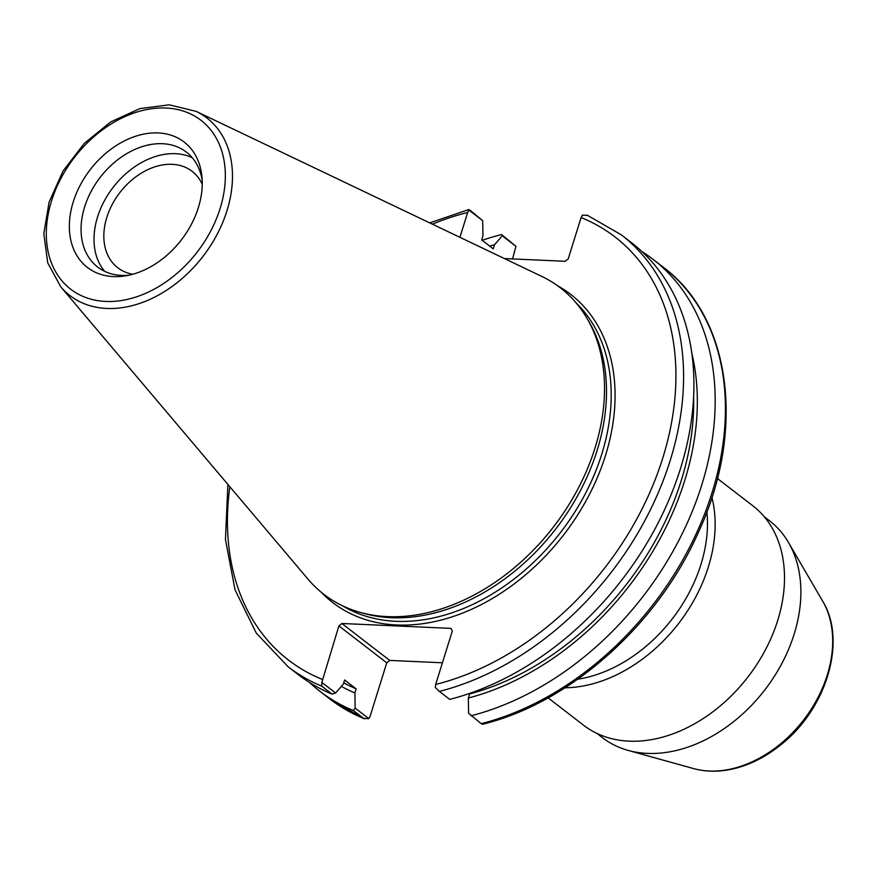 <?xml version="1.0" encoding="UTF-8"?>
<svg xmlns="http://www.w3.org/2000/svg" width="876" height="876" viewBox="0 0 876 876"><rect width="100%" height="100%" fill="white"/><g stroke="black" fill="none" stroke-linecap="round" stroke-linejoin="round"><path stroke-width="1.31" d="M132.823 274.232A60.882 44.238 127.7 0 1 117.745 267.738A60.882 44.238 127.7 0 1 119.913 192.501A60.882 44.238 127.7 0 1 192.129 171.324A60.882 44.238 127.7 0 1 202.236 184.256M482.183 240.32A272.754 198.206 127.7 0 1 501.576 234.527L515.931 246.342L512.559 258.924M442.413 662.782L389.721 660.416L341.87 623.493L338.892 625.913L386.754 662.836L389.721 660.416M386.754 662.836L370.099 716.294L368.829 718.659L363.562 718.419A272.754 198.206 127.7 0 1 329.902 699.015L364.197 718.78L353.324 710.513A272.754 198.206 127.7 0 1 319.663 691.109A272.754 198.206 127.7 0 1 309.414 682.415M587.632 215.419L582.376 215.178L581.095 217.544L568.217 258.869L565.25 261.289L504.401 258.562M459.922 237.319L467.675 212.463L468.945 210.098L469.985 210.152L468.945 210.098L482.698 220.697L482.961 235.863L481.69 239.936L493.232 248.85L494.502 244.765L502.276 235.808L515.931 246.342M368.829 718.659L355.163 708.126L354.9 692.971L356.171 688.886L344.629 679.984L343.359 684.057L335.585 693.015L321.831 682.415L338.892 625.913M341.87 623.493L450.91 628.377L452.323 630.994L435.668 684.452L435.262 687.496L439.38 691.416A272.754 198.206 -52.3 0 0 661.654 484.537A272.754 198.206 -52.3 0 0 621.292 234.823L586.997 215.058M196.104 111.351L541.74 276.389A193.574 140.664 127.7 0 1 587.051 318.448L589.187 322.105A191.91 139.448 127.7 0 1 597.103 450.472A191.91 139.448 127.7 0 1 364.35 613.528L360.266 612.401A193.574 140.664 127.7 0 1 308.089 579.244L60.74 286.802A112.139 81.49 -52.3 0 0 150.442 299.143A112.139 81.49 -52.3 0 0 226.983 210.722A112.139 81.49 -52.3 0 0 196.104 111.351L169.188 104.813L139.941 108.58L110.737 121.895L84.282 143.401L63.061 171.017L49.111 202.093L43.8 233.706L47.742 262.888L60.74 286.802M355.163 708.126L353.324 710.513M641.867 251.489A272.754 198.206 127.7 0 1 652.883 259.197L663.121 267.092A272.754 198.206 127.7 0 1 703.483 516.807A272.754 198.206 127.7 0 1 481.209 723.685L482.249 723.74M469.109 693.584L469.602 693.967L468.331 698.041L468.594 713.206L481.209 723.685M621.292 234.823L631.618 242.794A272.754 198.206 127.7 0 1 671.98 492.509A272.754 198.206 127.7 0 1 449.706 699.387L439.38 691.416M227.902 484.428L225.439 539.397L235.031 589.822L256.263 633.063L288.073 666.735A272.754 198.206 -52.3 0 0 321.733 686.149L321.831 682.415M321.733 686.149L332.059 694.11L335.585 693.015M198.37 207.568A79.19 57.542 127.7 0 1 125.312 275.874A79.19 57.542 127.7 0 1 69.522 221.267A79.19 57.542 127.7 0 1 134.937 136.47A79.19 57.542 127.7 0 1 201.929 176.58A79.19 57.542 127.7 0 1 198.37 207.568M587.051 318.448A193.574 140.664 127.7 0 1 595.045 447.921A193.574 140.664 127.7 0 1 360.266 612.401M652.883 259.197A272.754 198.206 127.7 0 1 693.245 508.912A272.754 198.206 127.7 0 1 470.97 715.791M482.698 220.697L469.985 210.152M332.059 694.11A272.754 198.206 127.7 0 1 298.398 674.706L288.073 666.735M691.733 352.875A257.292 186.96 127.7 0 1 468.331 698.041M501.576 234.527L502.276 235.808M356.171 688.886A252.978 183.829 127.7 0 1 343.753 682.787M693.606 396.368A252.978 183.829 127.7 0 1 469.602 693.967M354.9 692.971A257.292 186.96 127.7 0 1 341.355 686.368M489.662 246.09A257.292 186.96 127.7 0 1 494.502 244.765M128.947 275.195A72.609 52.757 127.7 0 1 97.652 267.027A72.609 52.757 127.7 0 1 100.225 177.313A72.609 52.757 127.7 0 1 186.347 152.063A72.609 52.757 127.7 0 1 202.181 180.259M104.66 271.33A72.609 52.757 127.7 0 1 113.168 187.3A72.609 52.757 127.7 0 1 192.282 157.746M565.02 687.78A138.561 100.685 -52.3 0 0 678.582 623.526A138.561 100.685 -52.3 0 0 711.925 497.371M577.733 679.228A133.021 96.656 -52.3 0 0 706.877 511.836A133.021 96.656 127.7 0 1 577.733 679.228M548.113 697.876L583.558 725.218A138.561 100.685 -52.3 0 0 747.918 677.017A138.561 100.685 -52.3 0 0 752.845 505.802L717.389 478.46M596.895 733.398L602.37 737.625A136.897 99.481 -52.3 0 0 628.114 750.403A136.897 99.481 -52.3 0 0 764.748 690.003A136.897 99.481 -52.3 0 0 788.51 542.518A136.897 99.481 -52.3 0 0 769.61 520.848L764.135 516.621M576.101 302.91A191.91 139.448 127.7 0 1 601.79 454.086A191.91 139.448 127.7 0 1 342.461 605.754M321.229 592.242A194.68 141.463 -52.3 0 0 563.673 534.864A194.68 141.463 -52.3 0 0 557.651 285.806M581.095 217.544A267.213 194.176 127.7 0 1 662.803 457.918A267.213 194.176 127.7 0 1 435.668 684.452M322.237 679.371A267.213 194.176 127.7 0 1 229.83 486.706M432.372 224.168A267.213 194.176 127.7 0 1 467.675 212.463M165.925 108.022A106.653 77.504 127.7 0 1 193.716 256.394A106.653 77.504 127.7 0 1 47.753 249.857A106.653 77.504 127.7 0 1 165.925 108.022M628.114 750.403L693.639 768.602A110.179 80.066 -52.3 0 0 803.61 719.984A110.179 80.066 -52.3 0 0 822.728 601.275L788.51 542.518M663.121 267.092C731.613 317.922 745.826 430.904 698.139 532.937C657.131 625.398 569.455 703.297 482.326 724.31M468.868 209.528L429.689 222.887M319.663 691.109L329.902 699.015M693.639 768.602C708.191 772.512 723.576 772.019 739.815 767.113C754.532 762.569 768.427 754.948 781.512 744.25C826.55 708.564 847.125 640.772 822.728 601.275"/></g></svg>
